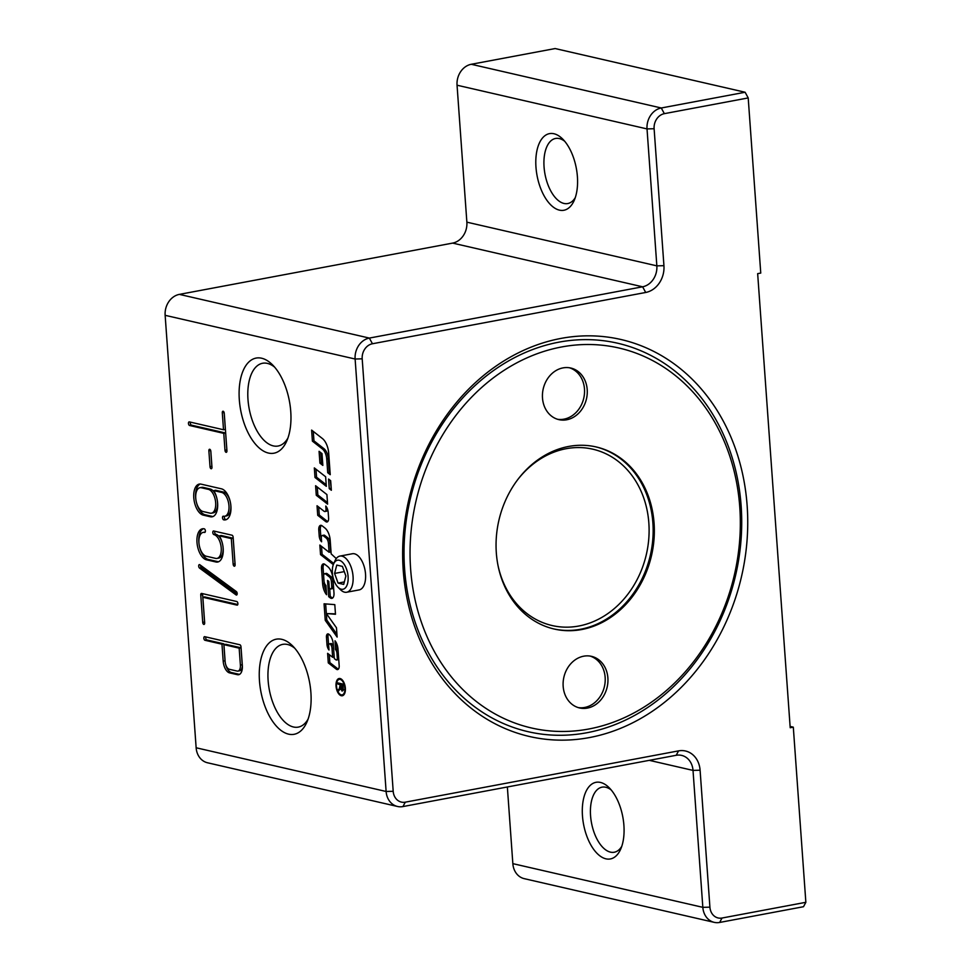 <?xml version="1.0" encoding="UTF-8"?>
<svg xmlns="http://www.w3.org/2000/svg" width="971" height="971" viewBox="0 0 971 971"><rect width="100%" height="100%" fill="white"/><g stroke="black" fill="none" stroke-linecap="round" stroke-linejoin="round"><path stroke-width="1.46" d="M274.611 367.135A42.093 21.556 -100.6 0 0 262.583 363.263A42.093 21.556 -100.6 0 0 247.981 399.494A42.093 21.556 -100.6 0 0 278.119 446.017A42.093 21.556 -100.6 0 0 287.926 438.055M294.759 648.227A42.093 21.556 -100.6 0 0 282.743 644.368A42.093 21.556 -100.6 0 0 268.13 680.598A42.093 21.556 -100.6 0 0 298.267 727.109A42.093 21.556 -100.6 0 0 308.074 719.147M337.993 587.237L340.493 589.713A18.388 9.419 -100.6 0 0 346.671 592.249A18.388 9.419 -100.6 0 0 353.141 579.117A18.388 9.419 -100.6 0 0 347.048 559.684A18.388 9.419 -100.6 0 0 339.886 556.092A18.388 9.419 -100.6 0 0 335.044 560.692L333.611 563.908A14.783 7.574 79.4 0 1 343.261 563.107A14.783 7.574 79.4 0 1 347.703 582.928A14.783 7.574 79.4 0 1 337.993 587.237A14.783 7.574 79.4 0 1 337.204 586.375A14.783 7.574 79.4 0 1 333.611 563.908M339.886 556.092L352.364 553.749A18.388 9.419 79.4 0 1 359.525 557.342A18.388 9.419 79.4 0 1 365.618 576.774A18.388 9.419 79.4 0 1 359.149 589.907L346.671 592.249M588.887 728.99A194.94 163.419 -77 0 1 410.612 568.885A194.94 163.419 -77 0 1 561.505 346.987A194.94 163.419 -77 0 1 739.768 507.105A194.94 163.419 -77 0 1 588.887 728.99M586.872 732.741A199.31 167.085 -77 0 1 404.604 569.042A199.31 167.085 -77 0 1 558.871 342.168A199.31 167.085 -77 0 1 741.14 505.879A199.31 167.085 -77 0 1 586.872 732.741M568.63 446.454A93.422 78.323 103 0 0 496.387 536.599A93.422 78.323 103 0 0 554.247 629.038A93.422 78.323 103 0 0 581.75 629.524A93.422 78.323 103 0 0 654.005 539.39A93.422 78.323 103 0 0 596.133 446.939A93.422 78.323 103 0 0 568.63 446.454M587.212 389.638A26.484 22.199 -77 0 1 558.92 419.642A26.484 22.199 -77 0 1 542.498 398.037A26.484 22.199 -77 0 1 570.802 368.033A26.484 22.199 -77 0 1 587.212 389.638M569.419 367.766A26.484 22.199 -77 0 1 584.481 389.019A26.484 22.199 -77 0 1 557.572 419.278M563.168 686.339A26.484 22.199 -77 0 1 591.46 656.335A26.484 22.199 -77 0 1 607.882 677.952A26.484 22.199 -77 0 1 579.59 707.956A26.484 22.199 -77 0 1 563.168 686.339M590.077 656.068A26.484 22.199 -77 0 1 605.151 677.321A26.484 22.199 -77 0 1 578.231 707.592M575.281 197.623A33.099 16.956 79.4 0 1 567.768 203.546A33.099 16.956 79.4 0 1 544.063 166.963A33.099 16.956 79.4 0 1 555.558 138.465A33.099 16.956 79.4 0 1 564.697 141.268M623.904 825.386A38.986 19.966 -100.6 0 0 609.108 787.663A38.986 19.966 -100.6 0 0 582.466 815.858A38.986 19.966 -100.6 0 0 598.537 854.771A38.986 19.966 -100.6 0 0 620.663 849.2A38.986 19.966 -100.6 0 0 623.904 825.386M621.78 846.311A33.099 16.956 79.4 0 1 614.267 852.235A33.099 16.956 79.4 0 1 590.562 815.652A33.099 16.956 79.4 0 1 602.056 787.153A33.099 16.956 79.4 0 1 611.196 789.957M577.405 176.698A38.986 19.966 -100.6 0 0 562.61 138.974A38.986 19.966 -100.6 0 0 535.968 167.17A38.986 19.966 -100.6 0 0 552.038 206.083A38.986 19.966 -100.6 0 0 574.164 200.512A38.986 19.966 -100.6 0 0 577.405 176.698M310.902 692.651A48.392 24.785 79.4 0 1 306.872 722.206A48.392 24.785 79.4 0 1 279.405 729.112A48.392 24.785 79.4 0 1 259.463 680.817A48.392 24.785 79.4 0 1 292.538 645.824A48.392 24.785 79.4 0 1 310.902 692.651M589.494 737.559A203.692 170.738 -77 0 1 403.232 570.268A203.692 170.738 -77 0 1 560.886 338.43A203.692 170.738 -77 0 1 747.148 505.721A203.692 170.738 -77 0 1 589.494 737.559M290.754 411.546A48.392 24.785 79.4 0 1 286.724 441.101A48.392 24.785 79.4 0 1 259.257 448.019A48.392 24.785 79.4 0 1 239.315 399.724A48.392 24.785 79.4 0 1 272.39 364.72A48.392 24.785 79.4 0 1 290.754 411.546M336.512 686.169A7.889 4.042 -100.6 0 0 342.156 694.884A7.889 4.042 -100.6 0 0 344.899 688.099A7.889 4.042 -100.6 0 0 339.243 679.372A7.889 4.042 -100.6 0 0 336.512 686.169M342.156 694.884L343.71 694.593A7.889 4.042 -100.6 0 0 344.122 694.471M343.066 695.479A8.775 4.491 79.4 0 1 341.731 694.92M345.36 688.208A8.775 4.491 79.4 0 1 342.326 695.758A8.775 4.491 79.4 0 1 336.039 686.06A8.775 4.491 79.4 0 1 339.085 678.511A8.775 4.491 79.4 0 1 345.36 688.208M331.245 488.668L330.237 480.366M329.254 488.631L328.574 479.055L330.674 480.694L331.354 490.27L329.254 488.631L330.808 488.34M338.83 679.506A8.775 4.491 79.4 0 1 339.886 678.498M341.234 679.045A7.889 4.042 -100.6 0 0 340.797 679.081L339.243 679.372M341.816 684.591L339.534 683.281M339.984 689.507L340.42 688.742M343.103 690.515L342.617 689.798M342.981 684.628L340.821 684.786L341.015 687.407L342.023 689.871L343.758 689.58M342.023 689.871L342.484 685.162L340.821 684.786M339.365 688.524L340.251 684.652L338.029 684.142L337.944 682.916L342.945 684.07L343.236 688.16L342.108 691.134L340.554 688.221L338.527 691.036L338.418 689.507L340.542 688.305M341.804 684.361L340.251 684.652M339.583 683.851L338.029 684.142M339.971 689.216L338.418 689.507M336.464 627.764L337.131 637.061L325.249 620.335L324.059 603.804L334.801 604.63L335.493 614.267L326.377 613.563L336.464 627.764M335.468 613.854L326.377 613.563M336.937 634.306L326.802 620.044L325.249 620.335M326.802 620.044L325.649 603.926M324.921 511.511A3.022 1.554 -100.6 0 0 325.977 508.901L325.771 506.049A6.809 3.483 79.4 0 1 328.198 512.482L328.599 518.077A4.539 2.33 79.4 0 1 327.021 521.985A4.539 2.33 79.4 0 1 325.758 521.597L317.723 515.31L317.031 505.745L324.083 511.256A3.022 1.554 -100.6 0 0 324.921 511.511L326.474 511.219A3.022 1.554 -100.6 0 0 327.53 509.205M327.749 521.573A4.539 2.33 79.4 0 1 327.312 521.306L319.277 515.018L318.706 507.044M319.277 515.018L317.723 515.31M321.535 568.46A5.304 2.719 79.4 0 1 323.367 563.896A5.304 2.719 79.4 0 1 324.848 564.357L327.664 566.554A12.113 6.202 79.4 0 1 332.956 578.898L333.988 593.147A6.057 3.095 79.4 0 1 331.876 598.367A6.057 3.095 79.4 0 1 330.201 597.845L328.696 596.667L327.53 580.427L328.793 581.411L329.266 588.086L330.079 588.717A2.646 1.359 -100.6 0 0 330.82 588.948A2.646 1.359 -100.6 0 0 331.742 586.666L331.366 581.568A4.539 2.33 -100.6 0 0 329.387 576.932L325.564 573.958A3.022 1.554 -100.6 0 0 324.727 573.691A3.022 1.554 -100.6 0 0 323.671 576.301L324.011 580.889A4.539 2.33 -100.6 0 0 325.916 585.452L326.584 594.738A12.113 6.202 79.4 0 1 322.627 583.717L321.535 568.46L323.088 568.169A5.304 2.719 79.4 0 1 324.193 563.981M326.365 591.667A12.113 6.202 79.4 0 1 324.18 583.425L323.088 568.169M330.82 588.948L332.373 588.657A2.646 1.359 -100.6 0 0 333.296 586.375L332.919 581.277A4.539 2.33 -100.6 0 0 330.941 576.64L327.118 573.667A3.022 1.554 -100.6 0 0 326.28 573.4L324.727 573.691M332.616 598.015A6.057 3.095 79.4 0 1 331.754 597.553L330.249 596.376L328.696 596.667M330.249 596.376L329.679 588.402M327.482 502.541L317.845 494.992L317.262 487.017M327.603 504.131L316.291 495.283L315.599 485.718L326.911 494.567L327.603 504.131M317.845 494.992L316.291 495.283M322.396 438.528A14.383 7.367 79.4 0 1 328.696 453.19L330.237 474.685L327.725 472.719L326.742 459.016A9.844 5.037 -100.6 0 0 322.433 448.99L312.407 441.15L311.618 430.092L322.396 438.528M330.128 473.095L329.278 472.428L328.295 458.725A9.844 5.037 -100.6 0 0 323.986 448.699L313.961 440.858L312.407 441.15M313.961 440.858L313.281 431.391M329.278 472.428L327.725 472.719M326.207 484.735L316.558 477.198L315.988 469.224M315.005 477.489L314.325 467.913L325.637 476.761L326.329 486.337L315.005 477.489L316.558 477.198M335.893 659.807A2.27 1.165 -100.6 0 0 336.524 660.001A2.27 1.165 -100.6 0 0 337.313 658.047L336.961 653.228A3.787 1.942 -100.6 0 0 335.444 649.502L335.019 640.799A9.079 4.649 79.4 0 1 337.993 649.053L339.182 665.669A4.539 2.33 79.4 0 1 337.605 669.577A4.539 2.33 79.4 0 1 336.342 669.189L328.295 662.902L327.615 653.337L332.64 657.27L332.009 648.349A4.163 2.136 -100.6 0 0 330.189 644.101L330.104 644.04A2.27 1.165 -100.6 0 0 329.472 643.846A2.27 1.165 -100.6 0 0 328.684 645.8L328.987 650.012A6.057 3.095 79.4 0 1 326.984 644.477L326.45 637.158A3.787 1.942 79.4 0 1 327.773 633.893A3.787 1.942 79.4 0 1 328.817 634.221L328.999 634.354A9.844 5.037 79.4 0 1 333.308 644.392L334.315 658.581L335.893 659.807M336.524 660.001L338.078 659.71A2.27 1.165 -100.6 0 0 338.709 659.054M328.671 645.351A6.057 3.095 79.4 0 1 328.538 644.186L328.004 636.867A3.787 1.942 79.4 0 1 328.611 634.075M332.64 657.27L334.194 656.979L333.563 648.058A4.163 2.136 -100.6 0 0 331.73 643.809L331.657 643.749A2.27 1.165 -100.6 0 0 331.026 643.555L329.472 643.846M338.333 669.165A4.539 2.33 79.4 0 1 337.896 668.898L329.849 662.61L328.295 662.902M329.849 662.61L329.278 654.636M338.139 651.08A3.787 1.942 -100.6 0 0 336.998 649.211L335.444 649.502M336.998 649.211L336.585 643.36M322.736 463.822L321.462 462.827L320.733 452.632M322.845 465.412L319.92 463.118L319.071 451.321L322.008 453.615L322.845 465.412M321.462 462.827L319.92 463.118M322.384 535.458L323.938 535.167A3.022 1.554 -100.6 0 1 324.775 535.422L327.676 537.691A5.304 2.719 -100.6 0 1 329.994 543.092L330.625 551.965L329.072 552.256L328.441 543.384A5.304 2.719 -100.6 0 0 326.122 537.983L323.222 535.713A3.022 1.554 -100.6 0 0 322.384 535.458A3.022 1.554 -100.6 0 0 321.328 538.055L321.595 541.782A6.057 3.095 79.4 0 1 319.192 535.81L318.767 529.887A5.304 2.719 79.4 0 1 320.6 525.335A5.304 2.719 79.4 0 1 322.081 525.784L324.897 527.993A12.113 6.202 79.4 0 1 330.201 540.337L331.172 553.895L336.257 558.58M333.806 563.483L322.093 554.332L320.539 554.623L319.847 545.047L329.072 552.256M322.093 554.332L321.522 546.357M333.32 564.612L320.539 554.623M321.365 538.517A6.057 3.095 79.4 0 1 320.746 535.519L320.321 529.596A5.304 2.719 79.4 0 1 321.425 525.408M805.857 902.302L722.023 918.032A13.242 11.106 -77 0 1 709.91 907.157L700.091 770.209A23.535 19.736 103 0 0 678.571 750.874L405.308 802.167A13.242 11.106 -77 0 1 393.194 791.292L362.195 358.821A13.242 11.106 -77 0 1 372.451 343.758L645.715 292.465A23.535 19.736 103 0 0 663.933 265.678L654.114 128.73A13.242 11.106 -77 0 1 664.358 113.656L748.204 97.925L760.754 273.069L757.659 273.652L790.2 727.74L793.307 727.158L805.857 902.302L803.49 906.72L719.645 922.45L722.023 918.032M790.103 726.417L793.307 727.158M748.204 97.925L745.109 92.245L661.263 107.987A18.388 15.415 103 0 0 647.026 128.912L656.845 265.86A18.388 15.415 -77 0 1 642.608 286.797L369.356 338.078A18.388 15.415 103 0 0 355.119 359.015L386.118 791.474A18.388 15.415 103 0 0 397.515 806.476A18.388 15.415 103 0 0 402.929 806.573L676.192 755.292A18.388 15.415 -77 0 1 681.606 755.389A18.388 15.415 -77 0 1 693.015 770.404L702.834 907.339A18.388 15.415 103 0 0 714.231 922.353L524.255 878.658A18.388 15.415 -77 0 1 512.846 863.644L507.36 786.983M397.515 806.476L207.539 762.781A18.388 15.415 -77 0 1 196.142 747.779L165.143 315.32A18.388 15.415 -77 0 1 179.368 294.383L452.632 243.102A18.388 15.415 103 0 0 466.869 222.165L457.05 85.217A18.388 15.415 -77 0 1 471.287 64.28L555.133 48.55L745.109 92.245M203.036 511.535L210.076 513.149A12.138 6.214 -100.6 0 0 211.46 513.186A12.138 6.214 -100.6 0 0 215.538 501.424A12.138 6.214 -100.6 0 0 208.364 489.36L201.337 487.745A12.138 6.214 -100.6 0 0 199.953 487.709A12.138 6.214 -100.6 0 0 195.875 499.47A12.138 6.214 -100.6 0 0 203.036 511.535M714.231 922.353A18.388 15.415 103 0 0 719.645 922.45M223.925 644.647L225.138 661.579A6.991 3.581 -100.6 0 0 229.338 669.286L237.155 671.082A6.991 3.581 -100.6 0 0 237.956 671.107A6.991 3.581 -100.6 0 0 240.383 665.086L239.169 648.155L223.925 644.647L225.782 644.295L241.026 647.803L242.24 664.734A6.991 3.581 -100.6 0 1 239.825 670.755L237.956 671.107M223.621 519.813A1.845 0.947 79.4 0 1 222.541 517.98A1.845 0.947 79.4 0 1 223.16 516.196A1.845 0.947 79.4 0 1 223.366 516.208A12.138 6.214 -100.6 0 0 224.75 516.244A12.138 6.214 -100.6 0 0 228.828 504.483A12.138 6.214 -100.6 0 0 221.655 492.418L213.754 490.61A15.815 8.096 79.4 0 1 217.65 506.789A15.815 8.096 79.4 0 1 212.139 516.803A15.815 8.096 79.4 0 1 210.331 516.754L203.303 515.14A15.815 8.096 79.4 0 1 193.957 499.422A15.815 8.096 79.4 0 1 199.273 484.092A15.815 8.096 79.4 0 1 201.07 484.141L221.4 488.814A15.815 8.096 79.4 0 1 230.746 504.532A15.815 8.096 79.4 0 1 225.43 519.861A15.815 8.096 79.4 0 1 223.621 519.813L225.49 519.461A15.815 8.096 -100.6 0 0 226.34 519.582M204.966 640.277A1.845 0.947 79.4 0 1 203.874 638.457A1.845 0.947 79.4 0 1 204.493 636.673A1.845 0.947 79.4 0 1 204.699 636.673L239.886 644.768A1.845 0.947 79.4 0 1 240.99 646.795L242.337 665.536A10.669 5.462 79.4 0 1 238.635 674.711A10.669 5.462 79.4 0 1 237.422 674.687L229.593 672.891A10.669 5.462 79.4 0 1 223.184 661.13L221.971 644.198L204.966 640.277L206.823 639.938L223.828 643.846L225.041 660.778A10.669 5.462 -100.6 0 0 225.187 662.125M215.878 561.978L206.495 559.818A15.815 8.096 79.4 0 1 197.162 544.1A15.815 8.096 79.4 0 1 202.478 528.782A15.815 8.096 79.4 0 1 204.274 528.831A1.845 0.947 79.4 0 1 205.367 530.664A1.845 0.947 79.4 0 1 204.747 532.436A1.845 0.947 79.4 0 1 204.541 532.436A12.138 6.214 -100.6 0 0 203.145 532.399A12.138 6.214 -100.6 0 0 199.067 544.161A12.138 6.214 -100.6 0 0 206.24 556.225L215.623 558.374A12.138 6.214 -100.6 0 0 217.006 558.41A12.138 6.214 -100.6 0 0 221.085 546.649A12.138 6.214 -100.6 0 0 213.923 534.596A1.845 0.947 79.4 0 1 212.831 532.763A1.845 0.947 79.4 0 1 213.45 530.979A1.845 0.947 79.4 0 1 213.656 530.991L232.033 535.215A1.845 0.947 79.4 0 1 233.137 537.242L235.103 564.624A1.845 0.947 79.4 0 1 234.46 566.214A1.845 0.947 79.4 0 1 233.149 564.175L231.316 538.589L219.312 535.834A15.815 8.096 79.4 0 1 223.196 552.014A15.815 8.096 79.4 0 1 217.686 562.027A15.815 8.096 79.4 0 1 215.878 561.978L217.747 561.626A15.815 8.096 -100.6 0 0 218.596 561.748M222.298 412.821A1.845 0.947 79.4 0 1 222.942 411.231A1.845 0.947 79.4 0 1 224.252 413.27L226.935 450.75A1.845 0.947 79.4 0 1 226.304 452.328A1.845 0.947 79.4 0 1 224.981 450.301L223.767 433.357L189.563 425.492A1.845 0.947 79.4 0 1 188.483 423.672A1.845 0.947 79.4 0 1 189.102 421.887A1.845 0.947 79.4 0 1 189.309 421.887L223.512 429.752L222.298 412.821L224.107 412.481M200.754 595.005A1.845 0.947 79.4 0 1 201.398 593.427A1.845 0.947 79.4 0 1 201.604 593.427L236.79 601.522A1.845 0.947 79.4 0 1 237.871 603.355A1.845 0.947 79.4 0 1 237.252 605.139A1.845 0.947 79.4 0 1 237.045 605.127L202.842 597.262L204.675 622.848A1.845 0.947 79.4 0 1 204.031 624.426A1.845 0.947 79.4 0 1 202.721 622.399L200.754 595.005L202.623 594.665L204.578 622.047A1.845 0.947 -100.6 0 0 204.65 622.532M199.516 568.071A1.845 0.947 79.4 0 1 198.691 566.129A1.845 0.947 79.4 0 1 199.334 564.6A1.845 0.947 79.4 0 1 199.82 564.734L236.341 591.57A1.845 0.947 79.4 0 1 237.179 593.512A1.845 0.947 79.4 0 1 236.536 595.041A1.845 0.947 79.4 0 1 236.05 594.907L199.516 568.071L201.385 567.719L237.167 594.009M208.874 450.847A1.845 0.947 79.4 0 1 209.518 449.27A1.845 0.947 79.4 0 1 210.828 451.297L211.969 467.148A1.845 0.947 79.4 0 1 211.326 468.738A1.845 0.947 79.4 0 1 210.015 466.699L208.874 450.847L210.683 450.508M210.768 450.811L211.872 466.359A1.845 0.947 -100.6 0 0 211.945 466.833M200.56 565.28A1.845 0.947 -100.6 0 0 201.385 567.719M202.721 593.694A1.845 0.947 -100.6 0 0 202.623 594.665M202.842 597.262L204.699 596.91L237.798 604.52M224.18 412.784L225.381 429.413L223.512 429.752M190.425 422.142A1.845 0.947 -100.6 0 0 190.498 423.987A1.845 0.947 -100.6 0 0 191.433 425.14L225.636 433.017L226.85 449.949A1.845 0.947 -100.6 0 0 226.923 450.435M223.767 433.357L225.636 433.017M199.625 547.013A15.815 8.096 -100.6 0 0 208.364 559.478L217.747 561.626M219.312 535.834L221.17 535.482L233.174 538.25L235.006 563.835A1.845 0.947 -100.6 0 0 235.079 564.309M214.773 531.246A1.845 0.947 -100.6 0 0 214.846 533.091A1.845 0.947 -100.6 0 0 215.78 534.244A12.138 6.214 79.4 0 1 222.408 543.457M222.978 546.539A12.138 6.214 79.4 0 1 218.876 558.07L217.006 558.41M203.145 532.399L205.015 532.047A12.138 6.214 79.4 0 1 205.221 532.011M203.425 528.71A15.815 8.096 -100.6 0 0 199.043 543.918M231.316 538.589L233.174 538.25M205.816 636.94A1.845 0.947 -100.6 0 0 205.888 638.772A1.845 0.947 -100.6 0 0 206.823 639.938M225.551 664.055A10.669 5.462 -100.6 0 0 231.462 672.539L239.279 674.335A10.669 5.462 -100.6 0 0 239.534 674.384M221.971 644.198L223.828 643.846M239.169 648.155L241.026 647.803M224.556 516.281A1.845 0.947 -100.6 0 0 224.519 518.174A1.845 0.947 -100.6 0 0 225.49 519.461M200.22 484.031A15.815 8.096 -100.6 0 0 195.839 499.228M196.421 502.323A15.815 8.096 -100.6 0 0 205.16 514.788L212.2 516.402A15.815 8.096 -100.6 0 0 213.05 516.523M213.754 490.61L215.623 490.258L223.524 492.066A12.138 6.214 79.4 0 1 230.139 501.279M230.722 504.374A12.138 6.214 79.4 0 1 226.619 515.892L224.75 516.244M216.849 498.22A12.138 6.214 -100.6 0 0 210.234 489.02L203.194 487.393A12.138 6.214 -100.6 0 0 201.81 487.357L199.953 487.709M211.46 513.186L213.329 512.834A12.138 6.214 -100.6 0 0 217.431 501.315M336.767 565.086L342.411 566.384L345.882 576.034L343.698 584.396L338.066 583.098L334.594 573.436L336.767 565.086M334.594 573.436L344.292 571.628M344.353 581.92L338.066 583.098M553.664 628.905A93.422 78.323 103 0 0 580.585 629.257A93.422 78.323 103 0 0 652.888 522.92A93.422 78.323 103 0 0 595.551 446.806M517.677 479.698A90.485 75.847 -77 0 1 566.105 448.711A90.485 75.847 -77 0 1 648.846 523.029A90.485 75.847 -77 0 1 584.748 624.632A90.485 75.847 -77 0 1 497.977 565.304M343.273 689.641L342.362 689.811M327.336 508.646L325.977 508.901M327.312 521.306L325.758 521.597M324.18 583.425L322.627 583.717M327.118 573.667L325.564 573.958M330.941 576.64L329.387 576.932M332.919 581.277L331.366 581.568M333.296 586.375L331.742 586.666M331.754 597.553L330.201 597.845M323.986 448.699L322.433 448.99M328.295 458.725L326.742 459.016M338.612 657.804L337.313 658.047M328.004 636.867L326.45 637.158M328.538 644.186L326.984 644.477M331.657 643.749L330.104 644.04M331.73 643.809L330.189 644.101M333.563 648.058L332.009 648.349M337.896 668.898L336.342 669.189M338.272 652.985L336.961 653.228M329.994 543.092L328.441 543.384M320.321 529.596L318.767 529.887M320.746 535.519L319.192 535.81M324.775 535.422L323.222 535.713M327.676 537.691L326.122 537.983M471.287 64.28L661.263 107.987L664.358 113.656M654.114 128.73L647.026 128.912L457.05 85.217M466.869 222.165L656.845 265.86L663.933 265.678M645.715 292.465L642.608 286.797L452.632 243.102M179.368 294.383L369.356 338.078L372.451 343.758M362.195 358.821L355.119 359.015L165.143 315.32M393.194 791.292L386.118 791.474L196.142 747.779M649.296 760.342L693.015 770.404L700.091 770.209M709.91 907.157L702.834 907.339L512.846 863.644M676.192 755.292L678.571 750.874M402.929 806.573L405.308 802.167M210.015 466.699L211.872 466.359M236.05 594.907L236.936 594.738M202.721 622.399L204.578 622.047M224.981 450.301L226.85 449.949M189.563 425.492L191.433 425.14M206.495 559.818L208.364 559.478M213.923 534.596L215.78 534.244M233.149 564.175L235.006 563.835M237.422 674.687L239.279 674.335M229.593 672.891L231.462 672.539M223.184 661.13L225.041 660.778M240.383 665.086L242.24 664.734M221.655 492.418L223.524 492.066M210.331 516.754L212.2 516.402M203.303 515.14L205.16 514.788M201.337 487.745L203.194 487.393M208.364 489.36L210.234 489.02"/></g></svg>
